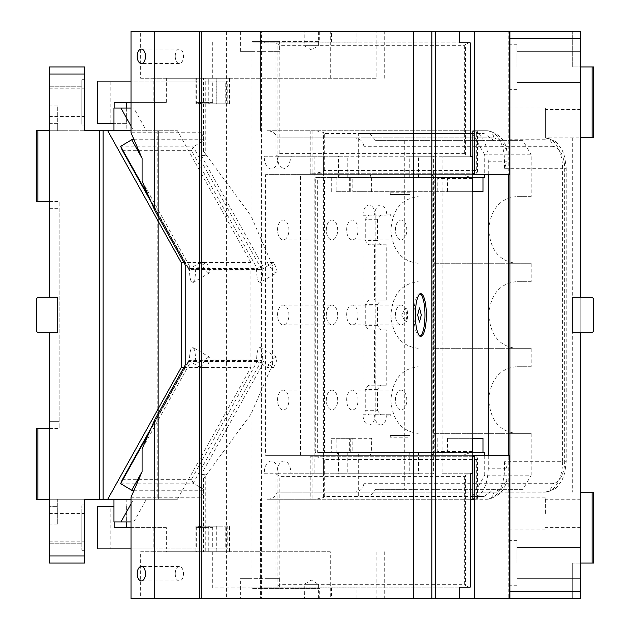 <?xml version="1.0" encoding="UTF-8"?>
<svg xmlns="http://www.w3.org/2000/svg" width="630" height="630" viewBox="0 0 630 630"><rect width="100%" height="100%" fill="white"/><g stroke="black" fill="none" stroke-linecap="round" stroke-linejoin="round"><path stroke-width="0.47" stroke-dasharray="3.15 2.36" d="M319.686 31.5L319.686 41.422L279.625 41.422L279.625 51.345L268.018 51.345L268.018 31.5L459.42 31.5L131.016 31.5M268.018 31.5L240.369 31.5L240.369 51.345L251.984 51.345L251.984 41.422L319.686 41.422M251.984 41.422L279.625 41.422M251.984 51.345L279.625 51.345M240.369 51.345L268.018 51.345M508.756 31.5L509.402 31.5L508.756 31.5L508.756 174.668L509.402 174.668M580.781 591.413L509.906 591.413L509.906 31.5L509.906 598.5L580.781 598.5L580.781 315L580.781 332.719L572.276 332.719L572.276 297.281L580.781 297.281L580.781 315L580.781 31.5L260.426 31.5L260.426 130.725L260.426 31.5L261.426 31.5L226.595 31.5L292.044 31.5L292.044 41.422M240.369 31.5L292.044 31.5M226.595 31.5L226.595 598.5L292.044 598.5L292.044 588.577L319.686 588.577L319.686 598.5L459.42 598.5L140.647 598.5L140.647 551.722L330.285 551.722L330.285 598.5M472.193 455.333L265.616 455.333L265.616 174.668L300.455 174.668L300.455 455.333L265.616 455.333M472.193 174.668L265.616 174.668M226.595 598.5L261.426 598.5L261.426 31.5M266.978 130.725L470.24 130.725L266.978 130.725C272.302 130.946 275.712 133.308 277.216 137.812L353.501 137.812C359.588 138.175 363.053 141.01 363.888 146.317L363.888 483.683C363.053 488.99 359.588 491.825 353.501 492.188L545.1 492.188L493.912 492.188L501.85 488.683L507.008 478.973L507.055 468.799L504.52 461.711L562.582 461.711L562.582 168.289L504.52 168.289L507.055 161.201L507.008 151.027L501.756 141.222L493.912 137.812L277.216 137.812M509.906 598.5L260.426 598.5L260.426 499.275L260.426 598.5L261.426 598.5M472.193 456.75L310.212 456.75L310.212 499.275L266.978 499.275C272.302 499.055 275.712 496.692 277.216 492.188L353.501 492.188M509.906 31.5L509.906 591.413M509.906 546.745L509.906 585.742L509.906 546.745M509.906 50.62L509.906 89.617L509.906 50.62M509.906 123.638L509.906 139.23L509.906 123.638M580.781 38.587L509.906 38.587M580.781 66.938L580.781 31.5L580.781 82.53L580.781 51.345L580.781 66.938L572.276 66.938L572.276 31.5L572.276 66.938L580.781 66.938L580.781 68.355L580.781 51.345L580.781 82.53L580.781 66.938L592.121 66.938L592.121 137.812L580.781 137.812L580.781 68.355L580.781 492.188L580.781 137.812L545.344 137.812L545.344 108.045L545.344 137.812M580.781 493.605L580.781 561.645L580.781 493.605M580.781 563.062L580.781 547.47L580.781 578.655L580.781 547.47L580.781 578.655L580.781 563.062L572.276 563.062L592.121 563.062L592.121 492.188L580.781 492.188M580.781 123.638L580.781 109.462L580.781 123.638M580.781 513.45L580.781 499.275L580.781 513.45M509.906 513.45L509.906 529.042L509.906 513.45M509.906 563.062L509.906 585.742L509.906 563.062M509.906 66.938L509.906 89.617L509.906 66.938M300.455 455.333L508.756 455.333L508.756 598.5L509.402 598.5L508.756 598.5M292.044 598.5L240.369 598.5L240.369 578.655L251.984 578.655L251.984 588.577L292.044 588.577M319.686 598.5L268.018 598.5L268.018 578.655L279.625 578.655L279.625 588.577L251.984 588.577M279.625 588.577L319.686 588.577M508.756 455.333L509.402 455.333M300.455 174.668L508.756 174.668M474.571 131.45A30.476 17.482 90 0 1 488.266 161.201L488.266 174.668M504.52 461.711L504.52 468.799L488.266 468.799L488.266 455.333M488.266 468.799C487.659 484.431 483.037 494.377 474.382 498.621M310.212 456.75L474.571 456.75M310.212 130.725L310.212 173.25L474.571 173.25M504.52 168.289L504.52 161.201A30.476 17.482 -90 0 0 487.045 130.725L474.571 130.725L487.045 130.725A8.505 6.969 -90 0 1 493.912 137.812L353.501 137.812M277.216 492.188L493.912 492.188A8.505 6.969 90 0 1 487.045 499.275L474.571 499.275M266.978 499.275L470.24 499.275L315.756 499.275L323.434 497.582L324.678 496.44L484.139 496.44L472.823 496.44L476.997 496.44L476.997 459.585L472.823 459.585M476.997 496.44L477.508 498.07L477.02 499.086L474.272 499.275L487.045 499.275A30.476 17.482 90 0 0 504.52 468.799L507.055 468.799M516.994 563.062L516.994 540.383L516.994 563.062M516.994 66.938L516.994 44.258L516.994 66.938M572.276 598.5L580.781 598.5L572.276 598.5L572.276 563.062L572.276 598.5M572.276 137.812L572.276 492.188L572.276 137.812M580.781 332.719L572.276 332.719L572.276 297.281L572.276 332.719L572.276 297.281L572.276 332.719L572.276 297.281L592.121 297.281L572.276 297.281L572.276 332.719L592.121 332.719L572.276 332.719L592.121 332.719L593.539 331.301L593.539 298.699L592.121 297.281L580.781 297.281M592.121 137.812L593.539 137.812L593.539 66.938L592.121 66.938M545.344 513.45L545.344 497.858L545.344 513.45M240.369 598.5L268.018 598.5M268.018 578.655L240.369 578.655M279.625 578.655L251.984 578.655M472.823 170.415L476.997 170.415L477.508 172.037L476.304 173.25L476.304 130.93L474.571 130.93M476.304 130.93L474.272 130.725M474.571 499.07L476.304 499.07L476.304 456.75L477.508 457.963L476.997 459.585M312.905 456.75L312.905 499.275L310.212 499.275M312.905 130.725L312.905 173.25L310.212 173.25M312.905 173.25L472.193 173.25M315.756 130.725L323.434 132.418L323.434 171.557L315.756 173.25M477.02 130.914L477.508 131.93L476.997 133.56L472.823 133.56L484.139 133.56L358.297 133.56L358.297 177.502L317.654 177.502L317.654 452.498L358.297 452.498L358.297 496.44M358.297 133.56L470.24 133.56L324.678 133.56L323.434 132.418M592.121 492.188L593.539 492.188L593.539 563.062L592.121 563.062M592.121 332.719L593.539 331.301L593.539 298.699L592.121 297.281L593.539 298.699L593.539 331.301L592.121 332.719M477.02 499.086L476.304 499.07M472.193 459.585L324.678 459.585L323.434 458.443L315.756 456.75M323.434 171.557L324.678 170.415L472.193 170.415M312.905 499.275L315.756 499.275M81.821 102.375L81.821 117.968L81.821 102.375C81.821 131.631 81.821 131.631 81.821 102.375C81.821 131.631 81.821 131.631 81.821 102.375C81.821 73.119 81.821 73.119 81.821 102.375C81.821 73.119 81.821 73.119 81.821 102.375C81.821 82.262 81.821 82.262 81.821 102.375C81.821 82.262 81.821 82.262 81.821 102.375L81.821 117.968L81.821 102.375C81.821 131.631 81.821 131.631 81.821 102.375C81.821 131.631 81.821 131.631 81.821 102.375C81.821 73.119 81.821 73.119 81.821 102.375C81.821 73.119 81.821 73.119 81.821 102.375M49.219 102.375L49.219 117.968L49.219 102.375M84.656 102.375L84.656 125.055L84.656 102.375M84.656 74.025L49.219 74.025L49.219 66.938L84.656 66.938L84.656 130.725L49.219 130.725L177.416 130.725L126.803 130.725L126.803 108.045L113.959 108.045M49.219 74.025L49.219 297.281L37.879 297.281L49.219 297.281L37.879 297.281L36.461 298.699L37.879 297.281L36.461 298.699L36.461 331.301L36.461 298.699L36.461 331.301L37.879 332.719L36.461 331.301L37.879 332.719L57.724 332.719L57.724 297.281L49.219 297.281L57.724 297.281L57.724 332.719L49.219 332.719L49.219 499.275L158.366 499.275L158.366 130.725L158.366 499.275L157.807 499.275L177.416 499.275L131.016 499.275M126.803 130.725L131.016 130.725M103.084 499.275L103.084 130.725M84.656 555.975L49.219 555.975L49.219 563.062L84.656 563.062L84.656 499.275L49.219 499.275L49.219 428.4L59.141 428.4L37.879 428.4L37.879 499.275L57.724 499.275L57.724 524.081L57.724 506.363L49.219 506.363L49.219 524.081L49.219 499.275L49.219 506.363L57.724 506.363L57.724 499.275L49.219 499.275L49.219 428.4M131.016 503.866L133.576 499.275M113.959 521.955L126.803 521.955L126.803 499.275M131.016 521.955L126.803 521.955M133.773 521.955L146.42 499.275M177.416 499.275L250.913 367.495L183.858 367.495M250.913 367.495L250.913 262.505L183.858 262.505M250.913 262.505L177.416 130.725M131.016 108.045L133.773 108.045L146.42 130.725M131.016 126.134L133.576 130.725M133.773 108.045L126.803 108.045M157.807 130.725L157.807 499.275M37.879 499.275L36.461 499.275L36.461 428.4L37.879 428.4M49.219 201.6L59.141 201.6L49.219 201.6L49.219 208.688L49.219 200.182L49.219 201.6L36.461 201.6L36.461 130.725L49.219 130.725L49.219 132.143L49.219 130.725L57.724 130.725L57.724 105.919L57.724 123.638L49.219 123.638L49.219 105.919L49.219 130.725L57.724 130.725L57.724 123.638L49.219 123.638L49.219 130.725M37.879 201.6L37.879 130.725M49.219 200.182L49.219 132.143L49.219 200.182M49.219 555.975L49.219 499.275M81.821 527.625L81.821 550.305L81.821 527.625C81.821 498.369 81.821 498.369 81.821 527.625C81.821 498.369 81.821 498.369 81.821 527.625L81.821 550.305L81.821 527.625C81.821 547.738 81.821 547.738 81.821 527.625C81.821 547.738 81.821 547.738 81.821 527.625C81.821 507.512 81.821 507.512 81.821 527.625C81.821 507.512 81.821 507.512 81.821 527.625M49.219 527.625L49.219 543.217L49.219 527.625M84.656 527.625L84.656 550.305L84.656 527.625M49.219 332.719L49.219 421.312L59.141 421.312L59.141 201.6L59.141 428.4L59.141 421.312L49.219 421.312L49.219 332.719L57.724 332.719L57.724 297.281L49.219 297.281L49.219 208.688L49.219 297.281M97.713 548.887L110.187 548.887L110.187 506.363L97.713 506.363M131.016 527.625L166.328 527.625L166.328 548.887L110.187 548.887M113.959 506.363L110.187 506.363M126.622 506.363L126.622 521.955M166.328 527.625L114.148 527.625M114.148 506.363L114.148 521.955M153.854 527.625L153.854 548.887L131.016 548.887M225.201 548.887L227.209 548.887L227.209 526.207L225.201 526.207L225.201 548.887L166.328 548.887L166.328 551.722L229.674 551.722L153.854 551.722L153.854 548.887L196.3 548.887L196.3 551.722M227.209 548.887L196.3 548.887L196.3 527.625L212.877 527.625L212.877 526.207L225.201 526.207M140.647 598.5L131.016 598.5M131.016 497.267L201.183 497.267L201.183 487.919L193.229 483.171L191.496 479.296L257.213 361.447L260.221 360.029L261.694 360.407L189.244 360.407L189.417 364.101L142.089 448.977M120.787 483.171L193.229 483.171L261.694 360.407L273.546 367.495L267.309 367.495L256.56 361.069C256.709 352.839 257.749 348.201 259.678 347.154C261.607 348.201 262.647 352.839 262.797 361.069L262.797 364.101L201.183 474.587L201.183 487.919L205.089 490.258L201.183 497.267M201.183 474.587L205.246 474.587L205.246 551.722L166.328 551.722M153.854 551.722L140.647 551.722M198.001 527.625L198.403 526.207L212.727 526.207L212.727 548.887M200.403 526.207L200.403 527.625M227.209 526.207L212.727 526.207M216.2 526.207L216.2 548.887M229.674 551.722L229.674 526.207L195.938 526.207L196.3 527.625L208.774 527.625L208.774 551.722M229.312 551.722L229.312 526.207L208.774 526.207L208.774 527.625L212.877 527.625M318.15 598.5L304.455 598.5L318.394 598.5L318.394 584.325L304.219 584.325L318.394 584.325L311.307 580.065L304.219 584.325L304.455 598.5M134.048 490.258L205.089 490.258M114.148 102.375L166.328 102.375L153.854 102.375L153.854 78.278L229.674 78.278L166.328 78.278L205.246 78.278L205.246 155.413L203.435 151.216L251.039 215.925L272.648 265.899L272.648 364.101L262.797 364.101M272.648 364.101L251.039 414.075L203.435 478.784L205.246 474.587M205.246 551.722L203.435 551.722L203.435 478.784M330.285 551.722L203.435 551.722M208.774 526.207L196.3 526.207M198.403 526.207L212.877 526.207M208.711 527.625L209.404 526.207M212.727 551.722L212.727 587.869L331.427 587.869L331.427 598.5M356.974 598.5L356.974 587.869L331.427 587.869M459.42 587.16L264.285 587.16L459.42 587.16M356.974 587.869L264.285 587.869L264.285 587.16M189.417 364.101L185.748 364.101M149.286 432.322L189.118 360.888M175.227 573.694A7.229 4.15 -90 0 0 179.377 580.923A7.229 4.15 -90 0 0 183.527 573.694A7.229 4.15 -90 0 0 179.377 566.465A7.229 4.15 -90 0 0 175.227 573.694M195.654 268.931C195.505 277.161 194.465 281.799 192.536 282.846C190.606 281.799 189.567 277.161 189.417 268.931L200.175 262.505L206.412 262.505L195.654 268.931L256.56 268.931C256.709 277.161 257.749 281.799 259.678 282.846C261.607 281.799 262.647 277.161 262.797 268.931L260.221 269.971L257.213 268.553L188.488 268.553L188.764 269.419L151.137 201.946M206.412 262.505A12.049 2.701 -120.9 0 1 209.475 272.845L192.536 282.846M272.648 265.899L262.797 265.899L262.797 268.931L273.546 262.505A12.049 2.701 -120.9 0 1 276.609 272.845L259.678 282.846M259.678 347.154L276.609 357.155A12.049 2.701 -59.1 0 1 273.546 367.495M256.56 361.069L195.654 361.069C195.505 352.839 194.465 348.201 192.536 347.154L209.475 357.155A12.049 2.701 -59.1 0 1 206.412 367.495L195.654 361.069M206.412 367.495L200.175 367.495L189.417 361.069C189.567 352.839 190.606 348.201 192.536 347.154M142.089 181.023L189.417 265.899L185.748 265.899M189.417 265.899L189.244 269.593L261.694 269.593L193.229 146.829L120.787 146.829M290.879 156.949L278.106 156.949A12.049 6.914 90 0 1 271.199 168.998L283.973 168.998L288.855 165.47L291.288 156.24L468.964 156.24L465.538 154.547L465.538 44.533L464.688 45.675L279.846 45.675L275.901 42.84L264.285 42.84L459.42 42.84L275.901 42.84L275.901 156.24L338.507 156.24L338.507 177.502L409.24 177.502L409.24 156.24L433.629 156.24L433.629 473.76L409.24 473.76L409.24 452.498L338.507 452.498L338.507 473.76L313.709 473.76L314.118 473.051L323.403 473.051L323.001 473.76L291.288 473.76L290.879 473.051A12.049 6.914 -90 0 0 283.973 461.002A12.049 6.914 -90 0 0 277.058 473.051L277.058 587.869L251.039 587.869L251.039 414.075M251.039 215.925L251.039 42.131L277.058 42.131L277.058 156.949L279.082 165.47L283.973 168.998M323.001 156.24L323.403 156.949L314.118 156.949L313.709 156.24M323.403 473.051L323.403 156.949M251.039 587.869L212.727 587.869M277.058 587.869L264.285 587.869M290.879 473.051L278.106 473.051A12.049 6.914 90 0 0 271.199 461.002A12.049 6.914 90 0 0 264.285 473.051L264.285 473.76L275.901 473.76L275.901 587.16L279.846 584.325L464.688 584.325L465.538 585.467L465.538 475.453L468.964 473.76L441.764 473.76L472.193 473.76M465.538 585.467L468.964 587.16L470.24 587.16M470.24 42.84L468.964 42.84L465.538 44.533M468.964 156.24L470.24 156.24M472.193 156.24L442.922 156.24L442.922 473.76M433.629 156.24L442.922 156.24M470.24 473.76L468.964 473.76M304.455 31.5L318.394 31.5L304.455 31.5M251.039 42.131L356.974 42.131L264.285 42.131L264.285 42.84M356.974 42.131L356.974 31.5M420.155 293.903A21.262 5.505 90 0 0 419.47 293.738A21.262 5.505 90 0 0 413.965 315A21.262 5.505 90 0 0 419.47 336.262A21.262 5.505 90 0 0 420.155 336.097M257.213 361.447L188.488 361.447L188.764 360.58L151.121 428.085M191.496 479.296L122.763 479.296L121.936 480.406M209.475 272.845A12.049 2.701 -120.9 0 1 209.113 272.94A12.049 2.701 -120.9 0 1 200.175 262.505M273.546 262.505L267.309 262.505L256.56 268.931M276.609 272.845A12.049 2.701 -120.9 0 1 276.247 272.94A12.049 2.701 -120.9 0 1 267.309 262.505M205.246 155.413L201.183 155.413L201.183 142.081L193.229 146.829L191.496 150.704L257.213 268.553M201.183 155.413L262.797 265.899M267.309 367.495A12.049 2.701 -59.1 0 1 276.247 357.06A12.049 2.701 -59.1 0 1 276.609 357.155M200.175 367.495A12.049 2.701 -59.1 0 1 209.113 357.06A12.049 2.701 -59.1 0 1 209.475 357.155M149.286 197.678L189.118 269.112M151.137 428.053L188.764 360.58M278.106 473.051L278.515 473.76L291.288 473.76M313.709 473.76L275.901 473.76L279.846 476.595L279.846 584.325M433.629 473.76L323.001 473.76M314.929 178.92L314.929 451.08L432.818 451.08L432.818 178.92L314.929 178.92L315.276 177.502L324.568 177.502L324.568 452.498L315.276 452.498L315.276 177.502L434.794 177.502L434.794 452.498L447.568 452.498L435.747 452.498L437.811 451.537L472.193 451.537M314.118 473.051L314.118 156.949M278.106 156.949L278.515 156.24L291.288 156.24M271.199 168.998A12.049 6.914 90 0 1 264.285 156.949L277.058 156.949M279.846 45.675L279.846 153.405L275.901 156.24L264.285 156.24L264.285 156.949M264.285 42.131L277.058 42.131M203.435 151.216L203.435 78.278L376.89 78.278L376.89 31.5M212.727 42.131L212.727 78.278M264.285 473.76L278.515 473.76M279.846 153.405L464.688 153.405L465.538 154.547M447.568 191.678L472.193 191.678L447.568 191.678L447.568 177.502L434.794 177.502L432.818 178.92M447.568 438.322L472.193 438.322L447.568 438.322L447.568 452.498M484.722 455.333L484.722 475.177L531.169 475.177L531.169 433.361L516.072 433.361C499.503 431.385 490.408 420.281 488.785 400.05C490.408 379.819 499.503 368.715 516.072 366.739L531.169 366.739L531.169 348.311L516.072 348.311C499.503 346.335 490.408 335.231 488.785 315C490.408 294.769 499.503 283.665 516.072 281.689L531.169 281.689L531.169 263.261L516.072 263.261C499.503 261.285 490.408 250.181 488.785 229.95C490.408 209.719 499.503 198.615 516.072 196.639L531.169 196.639L531.169 154.822L484.722 154.822L484.722 174.668M465.538 475.453L464.688 476.595L279.846 476.595M166.328 102.375L166.328 81.112L97.713 81.112M166.328 78.278L166.328 81.112L208.774 81.112L208.774 78.278M201.183 132.733L201.183 142.081L205.089 139.742L201.183 132.733L131.016 132.733M153.854 78.278L140.647 78.278L140.647 31.5M331.427 42.131L331.427 31.5M140.647 78.278L376.89 78.278M304.455 45.675L318.394 45.675L304.455 45.675M134.048 139.742L205.089 139.742M175.227 56.306A7.229 4.15 -90 0 0 179.377 63.536A7.229 4.15 -90 0 0 183.527 56.306A7.229 4.15 -90 0 0 179.377 49.077A7.229 4.15 -90 0 0 175.227 56.306M203.435 78.278L205.246 78.278M338.507 473.76L418.533 473.76L418.533 452.498L315.276 452.498L314.929 451.08M447.568 177.502L472.193 177.502M484.722 177.502L358.297 177.502M324.568 177.502L317.654 177.502M324.568 452.498L317.654 452.498M484.722 452.498L358.297 452.498M472.193 452.498L350.705 452.498L350.705 438.322L371.598 438.322L371.598 452.498M350.705 438.322L352.784 438.322L352.784 452.498L336.176 452.498L340.129 455.333L463.648 455.088L470.578 452.498L371.015 452.498L370.314 455.333L340.129 455.333M333.357 452.498L331.286 452.498L331.286 438.322L336.176 438.322L336.176 452.498L349.351 452.498L336.176 452.498M331.286 438.322L349.351 438.322L349.351 452.498L435.747 452.498L431.581 455.088M432.818 451.08L434.794 452.498L418.533 452.498M338.507 156.24L347.791 156.24L347.791 177.502M278.515 156.24L264.285 156.24M409.24 156.24L347.791 156.24M409.24 473.76L418.533 473.76M437.811 438.322L437.811 451.537M352.784 438.322L371.598 438.322M472.823 495.928L484.722 475.177M484.139 496.44L494.007 489.352L523.042 489.352L531.169 475.177M369.904 133.56L375.708 140.647L404.744 140.647L404.744 489.352L523.042 489.352M404.744 140.647L523.042 140.647L531.169 154.822M531.169 196.639L516.072 196.639M531.169 263.261L433.196 263.261L433.196 196.639M531.169 281.689L516.072 281.689M531.169 348.311L433.196 348.311L433.196 281.689M531.169 366.739L516.072 366.739M531.169 433.361L433.196 433.361L433.196 366.739M516.072 433.361L433.196 433.361M516.072 348.311L433.196 348.311M516.072 263.261L433.196 263.261M375.708 140.647L523.042 140.647M494.007 140.647L484.139 133.56M484.722 154.822L472.823 134.072M350.705 177.502L350.705 191.678L472.642 191.678L371.598 191.678L371.598 177.502M371.015 191.678L371.015 177.502L470.578 177.502L463.648 174.912L431.463 174.668L340.129 174.668L370.314 174.668L371.015 177.502L352.784 177.502L352.784 191.678L371.598 191.678M472.193 178.463L437.811 178.463L437.811 191.678M437.811 178.463L431.581 174.912M196.3 103.793L229.674 103.793L196.3 103.793L196.3 81.112L131.016 81.112M208.774 103.793L208.774 102.375L196.3 102.375L200.403 102.375L200.403 103.793L212.727 103.793L212.727 81.112L196.3 81.112L196.3 78.278M126.622 108.045L126.622 123.638L114.148 123.638L114.148 108.045M153.854 102.375L131.016 102.375M126.622 123.638L110.187 123.638L110.187 81.112M403.94 315A7.087 1.835 90 0 0 404.964 321.347A7.087 1.835 90 0 0 405.775 322.087A7.087 1.835 90 0 0 407.61 315A7.087 1.835 90 0 0 405.775 307.912A7.087 1.835 90 0 0 404.964 308.653A7.087 1.835 90 0 0 403.94 315M191.496 150.704L122.763 150.704L121.936 149.594M347.791 452.498L347.791 473.76M338.507 452.498L409.24 452.498M338.507 177.502L409.24 177.502M418.533 177.502L418.533 156.24M336.176 191.678L349.351 191.678L336.176 191.678L336.176 177.502L340.129 174.668M349.351 191.678L349.351 177.502L336.176 177.502M404.744 489.352L375.708 489.352L369.904 496.44M212.877 102.375L208.774 102.375L208.774 81.112L225.201 81.112L225.201 103.793L212.877 103.793L212.877 102.375L200.403 102.375M472.193 451.749L470.578 452.498M371.015 438.322L371.015 452.498L352.784 452.498M375.708 489.352L494.007 489.352M418.099 433.361C401.53 431.392 392.435 420.289 390.813 400.05C392.427 379.819 401.523 368.715 418.099 366.739M418.099 348.311C401.53 346.342 392.435 335.239 390.813 315C392.427 294.769 401.523 283.665 418.099 281.689M418.099 263.261C401.53 261.293 392.435 250.189 390.813 229.95C392.427 209.719 401.523 198.615 418.099 196.639M470.578 177.502L472.193 178.251M212.727 81.112L225.201 81.112M110.187 123.638L97.713 123.638M431.463 174.668L463.648 174.912M461.656 174.668L370.314 174.668M463.648 455.088L370.314 455.333M461.656 455.333L431.463 455.333M349.351 438.322L336.176 438.322M216.2 81.112L216.2 103.793L225.201 103.793M227.209 103.793L227.209 81.112M216.2 103.793L212.727 103.793M208.711 102.375L209.404 103.793L212.877 103.793M198.001 102.375L198.403 103.793L200.403 103.793M209.404 103.793L198.403 103.793M346.65 400.05A9.922 5.694 90 0 1 352.343 390.127A9.922 5.694 90 0 1 358.037 400.05A9.922 5.694 90 0 1 352.343 409.973A9.922 5.694 90 0 1 346.65 400.05L347.461 400.05M395.419 400.05A9.922 5.694 90 0 1 401.113 390.127A9.922 5.694 90 0 1 406.799 400.05A9.922 5.694 90 0 1 401.113 409.973A9.922 5.694 90 0 1 395.419 400.05M346.65 315A9.922 5.694 90 0 1 352.343 305.077A9.922 5.694 90 0 1 358.037 315A9.922 5.694 90 0 1 352.343 324.923A9.922 5.694 90 0 1 346.65 315L347.461 315M395.419 315A9.922 5.694 90 0 1 401.113 305.077A9.922 5.694 90 0 1 406.799 315A9.922 5.694 90 0 1 401.113 324.923A9.922 5.694 90 0 1 395.419 315M346.65 229.95A9.922 5.694 90 0 1 352.343 220.027A9.922 5.694 90 0 1 358.037 229.95A9.922 5.694 90 0 1 352.343 239.873A9.922 5.694 90 0 1 346.65 229.95L347.461 229.95M395.419 229.95A9.922 5.694 90 0 1 401.113 220.027A9.922 5.694 90 0 1 406.799 229.95A9.922 5.694 90 0 1 401.113 239.873A9.922 5.694 90 0 1 395.419 229.95M277.539 229.95A9.922 5.694 90 0 1 283.232 220.027A9.922 5.694 90 0 1 288.926 229.95A9.922 5.694 90 0 1 283.232 239.873A9.922 5.694 90 0 1 277.539 229.95L278.35 229.95M326.308 229.95A9.922 5.694 90 0 1 332.002 220.027A9.922 5.694 90 0 1 337.696 229.95A9.922 5.694 90 0 1 332.002 239.873A9.922 5.694 90 0 1 326.308 229.95M277.539 315A9.922 5.694 90 0 1 283.232 305.077A9.922 5.694 90 0 1 288.926 315A9.922 5.694 90 0 1 283.232 324.923A9.922 5.694 90 0 1 277.539 315L278.35 315M326.308 315A9.922 5.694 90 0 1 332.002 305.077A9.922 5.694 90 0 1 337.696 315A9.922 5.694 90 0 1 332.002 324.923A9.922 5.694 90 0 1 326.308 315M277.539 400.05A9.922 5.694 90 0 1 283.232 390.127A9.922 5.694 90 0 1 288.926 400.05A9.922 5.694 90 0 1 283.232 409.973A9.922 5.694 90 0 1 277.539 400.05L278.35 400.05M326.308 400.05A9.922 5.694 90 0 1 332.002 390.127A9.922 5.694 90 0 1 337.696 400.05A9.922 5.694 90 0 1 332.002 409.973A9.922 5.694 90 0 1 326.308 400.05M409.973 437.22L410.051 435.488A10.702 6.135 90 0 1 409.973 437.22L390.238 437.22L390.238 435.488L409.973 435.488M410.051 435.488L390.238 435.488M390.316 435.488A10.702 6.135 90 0 1 390.238 437.22M410.051 194.512L409.973 192.78A10.702 6.135 90 0 1 410.051 194.512L390.238 194.512L390.238 192.78A10.702 6.135 90 0 1 390.316 194.512M409.973 194.512L390.238 194.512M409.973 192.78L390.238 192.78M380.945 215.066L377.464 219.319L365.266 219.319L368.763 215.066L386.166 215.066L368.763 215.066M386.749 215.027L374.566 215.027A10.702 6.135 90 0 1 380.693 205.073A10.702 6.135 90 0 1 386.749 214.042L386.749 215.027A6.379 5.229 -90 0 1 386.166 215.066M386.749 214.042L390.238 214.042A10.702 6.135 90 0 1 390.316 215.775L390.238 214.042M374.566 215.027L373.992 215.066M375.141 215.775L375.22 414.225A10.702 6.135 90 0 1 369.085 424.927A10.702 6.135 90 0 1 362.943 414.225L362.943 215.775A10.702 6.135 90 0 1 369.085 205.073A10.702 6.135 90 0 1 375.22 215.775M377.464 389.419L365.266 389.419L365.266 410.681L377.464 410.681L377.464 389.419L380.945 385.166L386.749 385.127L386.749 329.923L380.945 329.884L377.464 325.631L377.464 304.369L365.266 304.369L368.747 300.116L374.559 300.077L374.559 244.873L368.747 244.834L365.266 240.581L365.266 219.319M365.266 304.369L365.266 325.631L368.747 329.884L374.559 329.923L374.559 385.127L368.747 385.166L365.266 389.419M375.141 414.225L380.363 414.225L380.945 414.934L368.763 414.934L365.266 410.681M377.464 219.319L377.464 240.581L365.266 240.581M377.464 304.369L380.945 300.116L386.749 300.077L386.749 244.873L380.945 244.834L377.464 240.581M377.464 410.681L380.363 414.225L390.316 414.225A10.702 6.135 90 0 1 390.238 415.958L390.238 414.225M386.166 300.116L373.976 300.116M386.749 300.077L374.559 300.077M380.945 300.116L368.747 300.116M377.464 325.631L365.266 325.631M380.945 329.884L368.747 329.884M386.166 329.884L373.976 329.884M386.749 329.923L374.559 329.923M386.749 385.127L374.559 385.127M386.166 385.166L373.976 385.166M380.945 385.166L368.747 385.166M369.085 424.927L380.693 424.927A10.702 6.135 90 0 0 386.749 415.958L390.238 415.958M375.22 414.225L390.316 414.225M368.763 414.934L374.566 414.973A10.702 6.135 90 0 0 380.693 424.927M380.945 244.834L368.747 244.834M386.166 244.834L373.976 244.834M386.749 244.873L374.559 244.873M380.945 414.934L373.992 414.934M386.749 415.958L386.749 414.973L374.566 414.973M386.166 414.934A6.379 5.229 -90 0 1 386.749 414.973M318.394 31.5L318.394 45.675L311.307 49.935L304.219 45.675L304.219 31.5M404.964 308.653L401.664 315L404.964 321.347M545.1 137.812L554.298 140.679L556.952 142.797L562.086 149.806L564.889 157.39L566.205 168.289L562.582 168.289A30.476 17.482 -90 0 0 545.1 137.812A8.505 6.969 -90 0 1 552.069 146.317L363.888 146.317M552.069 146.317A21.971 12.6 90 0 1 564.669 168.289L564.669 461.711A21.971 12.6 90 0 1 552.069 483.683L363.888 483.683M545.1 492.188L554.298 489.321L556.952 487.203L562.086 480.194L564.889 472.61L566.205 461.711L562.582 461.711A30.476 17.482 90 0 1 545.1 492.188A8.505 6.969 90 0 0 552.069 483.683M507.055 161.201L488.266 161.201M564.669 461.711L566.205 461.711L566.205 168.289L564.669 168.289M476.997 170.415L476.997 133.56M324.678 170.415L324.678 133.56M323.434 497.582L323.434 458.443M324.678 496.44L324.678 459.585M49.219 208.688L59.141 208.688L49.219 208.688M216.838 526.207L216.838 551.722M376.89 551.722L376.89 598.5M198.403 527.058L209.404 527.058M264.285 473.051L277.058 473.051M182.936 573.694L183.527 573.694M122.763 479.296L188.488 361.447M464.688 45.675L464.688 153.405M464.688 476.595L464.688 584.325M330.285 78.278L330.285 31.5M151.121 201.915L188.764 269.419M418.186 433.361C401.609 431.385 392.514 420.281 390.899 400.05C392.514 379.819 401.609 368.715 418.186 366.739M418.186 348.311C401.609 346.335 392.514 335.231 390.899 315C392.514 294.769 401.609 283.665 418.186 281.689M418.186 263.261C401.609 261.285 392.514 250.181 390.899 229.95C392.514 209.719 401.609 198.615 418.186 196.639M182.936 56.306L183.527 56.306M122.763 150.704L188.488 268.553M229.312 103.793L229.312 78.278M216.838 103.793L216.838 78.278M209.404 102.942L198.403 102.942M362.943 215.775L368.172 215.775M362.943 414.225L368.172 414.225M516.994 540.383L509.906 540.383L516.994 540.383M516.994 585.742L509.906 585.742L516.994 585.742M516.994 44.258L509.906 44.258L516.994 44.258M516.994 89.617L509.906 89.617L516.994 89.617M545.344 108.045L509.906 108.045M545.344 139.23L509.906 139.23M580.781 51.345L516.994 51.345L580.781 51.345M580.781 82.53L516.994 82.53L580.781 82.53M580.781 109.462L545.344 109.462M580.781 578.655L516.994 578.655L580.781 578.655M580.781 547.47L516.994 547.47L580.781 547.47M580.781 527.625L545.344 527.625M580.781 499.275L545.344 499.275M545.344 497.858L509.906 497.858M545.344 529.042L509.906 529.042M507.008 151.027C505.213 139.726 498.558 132.962 487.045 130.725M507.008 478.973C505.213 490.274 498.558 497.038 487.045 499.275M477.508 172.037L477.508 131.93M477.508 498.07L477.508 457.963M49.219 117.968L81.821 117.968L49.219 117.968M81.821 125.055L84.656 125.055L81.821 125.055M57.724 524.081L49.219 524.081M57.724 105.919L49.219 105.919M49.219 543.217L81.821 543.217L49.219 543.217M49.219 512.033L81.821 512.033L49.219 512.033M81.821 550.305L84.656 550.305L81.821 550.305M81.821 504.945L84.656 504.945L81.821 504.945M49.219 513.45L84.656 513.45M49.219 541.8L84.656 541.8M49.219 86.782L81.821 86.782L49.219 86.782M81.821 79.695L84.656 79.695L81.821 79.695M49.219 88.2L84.656 88.2M49.219 116.55L84.656 116.55M195.938 526.207L195.938 551.722M384.709 551.722L384.709 598.5M179.377 580.923L141.348 580.923M179.377 566.465L141.348 566.465M419.47 293.738L420.84 293.738M419.47 336.262L420.84 336.262M260.221 360.029L189.244 360.029M271.199 461.002L283.973 461.002M384.709 78.278L384.709 31.5M179.377 63.536L141.348 63.536M179.377 49.077L141.348 49.077M189.244 269.971L260.221 269.971M405.775 322.087L419.47 322.087M405.775 307.912L419.47 307.912M331.286 191.678L331.286 177.502M229.674 103.793L229.674 78.278M195.938 103.793L195.938 78.278M352.343 390.127L401.113 390.127M352.343 409.973L401.113 409.973M352.343 305.077L401.113 305.077M352.343 324.923L401.113 324.923M352.343 220.027L401.113 220.027M352.343 239.873L401.113 239.873M283.232 220.027L332.002 220.027M283.232 239.873L332.002 239.873M283.232 305.077L332.002 305.077M283.232 324.923L332.002 324.923M283.232 390.127L332.002 390.127M283.232 409.973L332.002 409.973M369.085 205.073L380.693 205.073"/><path stroke-width="0.94" d="M509.906 31.5L580.781 31.5L580.781 38.587L509.906 38.587L509.906 31.5L459.42 31.5L459.42 42.84L470.24 42.84L470.24 156.24L472.193 156.24L472.193 473.76L470.24 473.76L470.24 587.16L459.42 587.16L468.964 587.16M154.736 598.5L154.736 419.714L142.089 448.977L142.089 471.657L131.016 497.267L131.016 598.5L474.571 598.5L474.571 455.333L472.193 455.333M474.571 31.5L474.571 174.668L472.193 174.668M580.781 38.587L580.781 297.281L572.276 297.281L572.276 332.719L580.781 332.719L580.781 591.413L509.906 591.413L509.906 38.587M509.906 591.413L509.906 598.5L580.781 598.5L580.781 591.413M508.756 174.668L508.756 455.333M474.571 598.5L509.906 598.5M509.402 31.5L509.402 174.668L474.571 174.668M474.571 455.333L509.402 455.333L509.402 598.5M474.571 131.45A30.476 17.482 90 0 0 474.382 131.379L472.823 130.93L472.823 173.25L472.193 173.25M474.571 498.55L472.823 499.07L474.571 499.07M474.571 456.75L472.823 456.75L472.823 499.07M470.24 499.275L474.571 499.275L470.24 499.275M580.781 66.938L593.539 66.938L593.539 137.812L580.781 137.812M592.121 66.938L592.121 137.812M580.781 563.062L592.121 563.062L592.121 492.188L580.781 492.188M580.781 332.719L592.121 332.719L593.539 331.301L593.539 298.699L592.121 297.281L580.781 297.281M488.266 455.333L488.266 174.668M474.571 130.93L472.823 130.93M472.823 456.75L472.193 456.75M474.571 173.25L472.823 173.25M592.121 563.062L593.539 563.062L593.539 492.188L592.121 492.188M84.656 74.025L49.219 74.025L49.219 66.938L84.656 66.938L84.656 130.725L107.714 130.725L181.204 262.505L181.204 367.495L107.714 499.275L99.422 499.275L99.422 130.725M131.016 130.725L107.714 130.725M103.084 130.725L103.084 499.275M131.016 499.275L107.714 499.275M84.656 555.975L84.656 563.062L49.219 563.062L49.219 555.975L84.656 555.975L84.656 499.275L99.422 499.275M113.959 499.275L113.959 521.955L120.928 521.955L131.016 503.866M120.928 521.955L131.016 521.955M183.858 367.495L181.204 367.495M183.858 262.505L181.204 262.505M131.016 108.045L120.928 108.045L131.016 126.134M113.959 130.725L113.959 108.045L120.928 108.045M49.219 74.025L49.219 297.281L37.879 297.281L36.461 298.699L36.461 331.301L37.879 332.719L49.219 332.719L49.219 555.975M49.219 499.275L36.461 499.275L36.461 428.4L49.219 428.4M37.879 499.275L37.879 428.4M37.879 130.725L37.879 201.6L36.461 201.6L36.461 130.725L49.219 130.725M37.879 201.6L49.219 201.6M49.219 332.719L57.724 332.719L57.724 297.281L49.219 297.281M113.959 506.363L97.713 506.363L97.713 548.887L131.016 548.887M126.622 521.955L126.622 527.625M114.148 521.955L114.148 527.625L131.016 527.625M137.206 573.694A7.229 4.15 -90 0 0 141.348 580.923A7.229 4.15 -90 0 0 145.498 573.694A7.229 4.15 -90 0 0 141.348 566.465A7.229 4.15 -90 0 0 137.206 573.694M459.42 598.5L459.42 587.16M459.42 31.5L154.736 31.5L154.736 210.286L185.748 265.899L185.748 364.101L154.736 419.714M435.669 598.5L435.669 31.5M431.849 598.5L431.849 31.5M413.501 598.5L413.501 31.5M415.335 315A21.262 5.505 -90 0 1 420.84 293.738A21.262 5.505 -90 0 1 426.345 315A21.262 5.505 -90 0 1 420.84 336.262A21.262 5.505 -90 0 1 415.335 315M201.277 598.5L201.277 31.5M199.442 598.5L199.442 31.5M142.089 471.657L131.717 490.258L134.048 490.258M131.717 490.258L120.661 483.651L149.286 432.322M122.11 480.107L120.661 483.651M468.964 42.84L459.42 42.84M122.102 149.893L120.661 146.349L131.717 139.742L134.048 139.742L131.016 132.733L131.016 31.5L154.736 31.5M420.155 336.097A21.262 5.505 90 0 0 424.974 315A21.262 5.505 90 0 0 420.155 293.903M134.048 139.742L142.089 158.343L142.089 181.023L154.736 210.286M137.206 56.306A7.229 4.15 -90 0 0 141.348 63.536A7.229 4.15 -90 0 0 145.498 56.306A7.229 4.15 -90 0 0 141.348 49.077A7.229 4.15 -90 0 0 137.206 56.306M131.717 139.742L142.089 158.343M120.661 146.349L149.286 197.678M482.982 438.322L472.193 438.322L482.982 438.322L482.982 452.498L484.722 452.498L484.722 455.333M484.722 174.668L484.722 177.502L472.193 177.502M482.982 191.678L472.193 191.678L482.982 191.678L482.982 177.502M417.635 315L419.47 322.087L421.305 315L419.47 307.912L417.635 315M482.982 452.498L472.193 452.498M472.524 496.44L470.24 496.44L472.823 496.44L472.823 495.928M472.524 133.56L470.24 133.56L472.524 133.56L472.823 134.072M114.148 108.045L114.148 102.375L131.016 102.375M131.016 81.112L97.713 81.112L97.713 123.638L113.959 123.638M126.622 108.045L126.622 102.375M472.193 451.537L472.642 451.537L472.193 451.749M472.642 451.537L472.642 438.322M472.193 178.251L472.642 178.463L472.193 178.463M472.642 191.678L472.642 178.463M472.823 459.585L472.193 459.585M472.193 170.415L472.823 170.415M151.121 428.085L121.936 480.406M121.936 149.594L151.121 201.915M151.137 428.053L122.015 480.257M122.015 149.743L151.137 201.946"/></g></svg>

